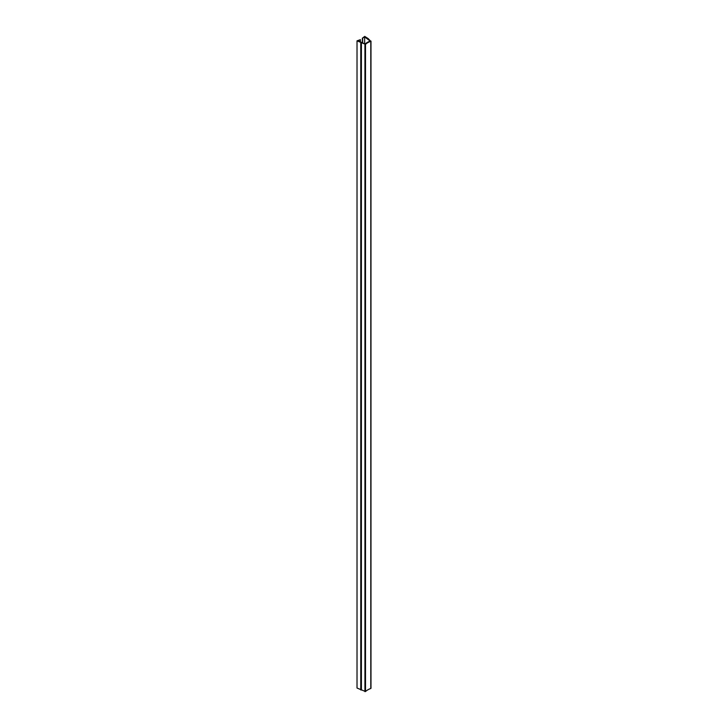 <?xml version="1.0" encoding="UTF-8"?>
<svg xmlns="http://www.w3.org/2000/svg" width="728" height="728" viewBox="0 0 728 728"><rect width="100%" height="100%" fill="white"/><g stroke="black" fill="none" stroke-linecap="round" stroke-linejoin="round"><path stroke-width="1.09" d="M360.415 39.649L357.02 40.841L365.511 44.344A15.852 9.155 180 0 1 370.789 41.296L368.204 38.602L364.719 36.4L362.371 38.193L364.655 36.955L370.234 41.068A16.489 9.519 0 0 0 365.11 44.026L357.976 40.804L360.415 39.649L360.415 41.905M357.02 40.841L357.02 688.033L365.511 691.536A15.852 9.155 180 0 1 370.789 688.497L370.889 41.241M360.769 42.533L360.769 689.725M360.842 42.852L360.842 690.044M361.397 42.816L361.397 690.008M362.371 38.193L362.371 42.788M362.653 38.356L362.653 42.916M364.655 36.955L364.655 43.816M364.928 44.408L364.928 691.6M365.511 44.344L365.511 691.536M370.789 41.296L370.789 688.497M370.98 41.105L370.98 688.297"/></g></svg>
